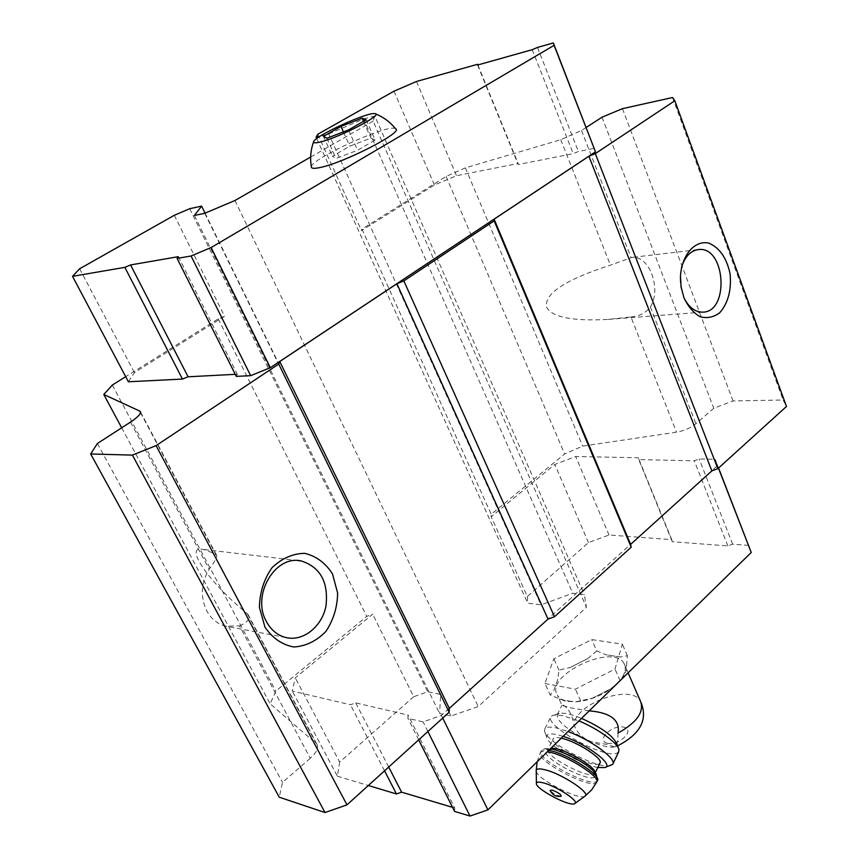 <?xml version="1.0" encoding="UTF-8"?>
<svg xmlns="http://www.w3.org/2000/svg" width="859" height="859" viewBox="0 0 859 859"><rect width="100%" height="100%" fill="white"/><g stroke="black" fill="none" stroke-linecap="round" stroke-linejoin="round"><path stroke-width="0.64" stroke-dasharray="4.29 3.22" d="M618.008 733.092C617.922 739.127 617.385 743.25 616.418 745.462L614.486 746.879L606.336 744.356L591.561 741.789L586.955 739.728C580.405 736.152 575.992 730.816 573.726 723.718C571.117 708.235 561.55 703.349 561.947 705.282L557.373 695.199C559.166 698.227 562.516 700.235 567.423 701.245L578.311 701.578C592.28 699.763 604.661 694.308 615.452 685.224M617.245 683.539L617.868 682.905C624.783 675.475 626.866 669.086 624.139 663.706C613.777 642.489 544.241 675.249 557.373 695.199M589.21 710.876L570.43 707.837L562.054 705.422M586.192 127.433L581.511 130.461L560.777 139.706L465.385 167.859L446.111 176.46L361.961 229.042L361.467 230.609L434.418 184.964L456.516 175.73L518.117 163.489L518.202 164.541L573.211 153.654L578.397 151.506L594.321 148.339M235.269 374.331L237.288 374.234L236.289 376.382M174.313 215.287L224.521 316.262L134.412 372.634L128.388 381.772M224.521 316.262L218.25 318.85L125.704 376.693M239.468 625.889C247.317 622.7 250.194 618.942 248.09 614.593L247.231 613.627C211.046 584.378 185.136 547.881 200.823 549.137C204.249 549.255 209.317 551.145 216.006 554.828L216.651 555.365C217.338 557.051 214.836 561.657 209.156 569.195C200.931 583.143 200.158 597.112 206.836 611.082C211.325 619.049 217.585 624.074 225.649 626.157L239.468 625.889L310.271 758.282C316.552 752.538 318.753 747.835 316.874 744.152L270.177 703.865L275.825 691.066L366.772 616.418L372.677 614.228L295.292 677.848L292.264 691.044L350.472 704.777L355.712 702.877L408.175 715.117L407.875 718.317L423.122 721.914L441.397 715.397L717.49 465.675L715.171 459.264L699.151 458.953L694.287 460.768L638.742 459.608L638.291 457.75L575.702 456.516L554.817 464.461L491.198 516.764L491.198 514.273L564.631 453.992L582.67 446.111L676.559 432.174C684.14 430.81 690.593 427.997 695.908 423.734L713.775 408.24L733.038 400.917L783.129 400.015L786.479 406.457M630.957 316.971C639.225 316.327 645.7 313.009 650.37 307.007C661.731 288.785 649.436 255.22 631.848 257.442L610.438 265.163C565.082 279.798 543.822 293.853 546.657 307.329C552.101 317.229 572.395 321.266 607.56 319.43L630.957 316.971L676.559 432.174M672.565 97.518L783.129 400.015M622.453 108.663L733.038 400.917M602.019 117.2L713.775 408.24M465.385 167.859L582.67 446.111M446.111 176.46L564.631 453.992M361.961 229.042L491.198 514.273M748.64 545.368L732.63 544.177L727.863 545.916L672.275 541.718L671.749 539.656L609.01 535.007L588.469 542.609L527.351 596.511L491.198 516.764M527.351 596.511L527.684 603.136L540.987 604.854L572.76 593.268L584.367 594.632L586.439 607.281L478.238 706.56L450.889 716.019L439.593 713.464L440.667 694.469L427.675 691.731L413.705 696.746L372.677 614.228M316.724 138.567L527.684 603.136M317.776 134.24L361.467 230.609M320.332 136.087L328.729 133.929L540.987 604.854M328.729 133.929L363.668 118.939L572.76 593.268M363.668 118.939L374.803 116.019L584.367 594.632M374.803 116.019L373.139 121.173L586.439 607.281M234.969 200.501L478.238 706.56M373.139 121.173L310.657 157.047M204.753 213.279L450.889 716.019M194.402 215.459L439.593 713.464M205.065 213.139L440.667 694.469M189.689 208.716L427.675 691.731M218.25 318.85L366.772 616.418M112.304 385.057L275.825 691.066M121.688 427.793L270.177 703.865M310.271 758.282L282.493 782.388L279.261 797.195M97.378 443.512L282.493 782.388M683.904 297.643L680.543 286.283L680.017 277.339L681.455 267.632M537.509 47.417L578.397 151.506M532.226 49.682L573.211 153.654M477.561 65.037L518.202 164.541M477.872 64.951L518.117 163.489M416.508 81.476L456.516 175.73M394.013 91.172L434.418 184.964M79.651 268.76L134.412 372.634M178.361 256.669L237.288 374.234M395.569 128.775C389.202 122.837 306.191 161.02 311.484 167.473M718.446 468.134L717.49 465.675M718.575 468.015L715.171 459.264M732.63 544.177L699.151 458.953M727.863 545.916L694.287 460.768M672.275 541.718L638.742 459.608M671.749 539.656L638.291 457.75M609.01 535.007L575.702 456.516M588.469 542.609L554.817 464.461M413.705 696.746L339.67 762.051L295.292 677.848M339.67 762.051L337.394 776.214L292.264 691.044M337.394 776.214L368.328 785.513M384.531 770.824L350.472 704.777M388.697 767.044L355.712 702.877M452.543 807.331L454.722 807.975L408.175 715.117M454.722 807.975L454.594 811.422M418.687 739.857L407.875 718.317M427.9 731.514L423.122 721.914M442.718 718.081L441.397 715.397M544.917 683.496L575.38 689.186L614.99 669.021L622.388 644.164L591.711 639.59L553.819 658.778L544.917 683.496L550.211 695.028L565.619 701.331L576.292 701.749L592.517 698.12L610.695 688.843L616.515 684.183M592.517 698.12L610.695 688.843M621.486 679.319L623.29 676.538C626.039 672.307 627.145 668.452 626.608 664.973L627.414 655.761L620.123 656.995L605.971 654.751L596.726 650.95L591.711 639.59M623.29 676.538L626.608 664.973M620.123 656.995L605.971 654.751M596.726 650.95L587.674 658.617L570.29 667.443L558.962 670.106L557.792 679.222L553.776 690.733L550.211 695.028M587.674 658.617L570.29 667.443M557.792 679.222L553.776 690.733M559.467 699.162L573.522 701.91M627.414 655.761L622.388 644.164M620.101 680.672L614.99 669.021M580.695 700.955L575.38 689.186M558.962 670.106L553.819 658.778M614.486 746.879C609.933 747.91 602.288 746.213 591.561 741.789M586.955 739.728C566.575 729.334 556.664 720.991 557.244 714.709L559.188 713.475C563.558 712.476 571.01 714.108 581.532 718.382M616.612 743.54L615.914 746.138M561.142 796.261C557.094 795.617 553.443 793.748 550.2 790.634M561.26 738.192L561.271 738.192C556.857 737.237 554.173 737.387 553.239 738.654C547.623 744.914 596.178 770.512 599.883 763.2M597.821 767.463C580.909 764.832 547.183 744.817 546.646 737.054C546.26 733.94 549.739 733.135 557.072 734.66L563.139 736.356M610.76 765.627C599.174 770.34 545.207 741.886 544.552 730.816L544.896 728.743C546.249 726.886 550.093 726.628 556.428 727.949L568.078 731.535M618.62 752.001L616.472 753.375C602.921 758.497 543.36 724.985 551.016 716.556L553.185 715.171L562.602 715.59L578.923 720.926M375.115 140.028L370.916 138.116L349.785 146.159L332.412 156.231L336.03 158.421L357.591 150.261L375.115 140.028L366.213 119.82M363.529 121.355L370.916 138.116M343.407 131.899L349.785 146.159M323.424 136.366L332.412 156.231M326.925 138.256L336.03 158.421M348.529 129.924L357.591 150.261M607.506 743.271C619.522 745.988 635.8 729.441 623.591 727.09C611.758 724.513 595.545 740.673 607.506 743.271M641.351 703.263L640.567 701.459C632.321 683.678 578.397 701.846 573.726 723.718M247.231 613.627L316.005 743.164M130.493 422.102L209.156 569.195M140.511 412.642L216.006 554.828M650.37 307.007L695.908 423.734M560.777 139.706L610.438 265.163M581.511 130.461L631.064 257.517M585.129 796.025L584.904 796.196C579.32 800.91 536.403 778.673 536.231 771.038M596.79 781.83L596.565 782.291C592.248 790.677 533.847 759.785 540.386 752.624C541.245 751.432 543.586 751.142 547.387 751.754M597.531 780.283L597.295 780.777C592.957 789.196 534.577 758.325 541.127 751.131C542.061 749.864 544.617 749.606 548.815 750.358M553.593 749.617C564.234 752.656 575.09 757.821 586.171 765.133C598.691 774.227 598.659 779.918 586.686 777.148C576.196 774.045 565.609 768.977 554.935 761.954C542.695 753.171 541.771 747.105 553.593 749.617M595.062 772.606L594.815 773.691C591.196 780.81 542.534 755.104 548.053 749.037L551.22 748.017M617.503 745.88L614.872 746.782M628.122 672.844L624.139 663.706M248.09 614.593L316.874 744.152M140.479 411.858L216.651 555.365M697.368 249.679L631.848 257.442M702.404 312.139L607.56 319.43M680.543 286.283L681.112 286.949M680.017 277.339L680.478 276.115M298.18 560.605L200.823 549.137M285.779 637.518L225.649 626.157M617.868 682.905L620.703 680.253M578.311 701.578L576.292 701.749M557.244 714.709L561.958 705.293M537.122 761.793L541.127 751.131C543.081 749.875 540.579 748.178 550.426 748.79M595.233 772.81L594.89 774.184L593.043 771.081C592.807 768.869 568.282 752.645 554.087 749.875L547.881 749.392L553.239 738.654M546.646 737.054L544.552 730.816M612.682 764.37L612.972 763.78M544.896 728.743L551.016 716.556M559.188 713.475L553.185 715.171M618.287 747.921L618.931 749.628M375.694 113.968L374.868 113.646"/><path stroke-width="1.29" d="M348.529 129.924L366.213 119.82L362.133 118.198L340.959 126.413L323.424 136.366L326.925 138.256L348.529 129.924M320.375 141.982C339.455 137.569 384.8 113.893 374.868 113.646C367.502 111.777 313.739 136.484 313.61 141.821C313.363 143.099 315.618 143.152 320.375 141.982M615.452 685.224L617.245 683.539M628.122 672.844L640.567 701.459C644.304 712.004 636.787 722.548 618.008 733.092C620.928 716.911 604.167 712.014 589.21 710.876M310.657 157.047L234.969 200.501L204.753 213.279L194.402 215.459L201.618 206.106L189.689 208.716L174.313 215.287L79.651 268.76L72.521 276.33L124.856 267.364L130.579 264.937L178.361 256.669L177.094 258.398L236.289 376.382L250.656 375.662L270.295 367.716L595.48 151.828L553.357 42.95L537.509 47.417L532.226 49.682L477.561 65.037L477.593 64.285L477.872 64.951M72.521 276.33L128.388 381.772L182.473 379.066L188.078 376.79L235.269 374.331M125.704 376.693L112.304 385.057L103.778 394.485L139.663 411.031L140.511 412.642M586.192 127.433L602.019 117.2L622.453 108.663L672.565 97.518L674.82 100.761L595.319 153.611L588.92 156.252L494.129 219.185L494.15 220.87L403.848 280.904L396.912 283.738L279.755 361.521L278.735 364.076L156.08 445.628L132.404 455.109L90.667 453.971L97.378 443.512L130.493 422.102C138.031 417.077 141.295 413.544 140.285 411.515L139.663 411.031M674.82 100.761L786.479 406.457L717.856 468.66L711.864 470.893L630.635 544.37L631.204 547.215L554.484 616.751L548.021 619.103L449.343 708.364L449.171 712.229L346.982 804.862L325.013 812.539L279.261 797.195L90.667 453.971M477.593 64.285L416.508 81.476L394.013 91.172L317.776 134.24L316.101 137.182L316.724 138.567M316.101 137.182L320.332 136.087M201.618 206.106L205.065 213.139M103.778 394.485L121.688 427.793M132.404 455.109L325.013 812.539M156.08 445.628L346.982 804.862M264.937 627.07L259.418 607.345C259.708 592.635 263.874 579.449 271.949 567.788C281.773 558.361 292.704 553.54 304.752 553.336C316.305 556.17 325.572 563.032 332.519 573.941L337.63 593.075C337.383 607.184 333.464 619.983 325.872 631.472C316.531 641.029 305.836 646.204 293.799 646.999C281.988 644.712 272.367 638.065 264.937 627.07M278.735 364.076L449.171 712.229M279.755 361.521L449.343 708.364M396.912 283.738L548.021 619.103M403.848 280.904L554.484 616.751M494.15 220.87L631.204 547.215M494.129 219.185L630.635 544.37M588.92 156.252L711.864 470.893M595.319 153.611L717.856 468.66M683.936 297.708L681.112 286.949L680.478 276.115C681.767 254.833 694.856 239.897 708.836 243.14C719.563 247.725 726.65 257.925 730.075 273.742C731.6 290.041 728.153 303.044 719.724 312.762C713.646 317.261 707.15 318.592 700.214 316.767C693.535 312.987 688.102 306.631 683.936 297.708M681.455 267.632C684.848 256.551 690.625 250.506 698.796 249.518C725.866 246.479 729.57 312.783 702.404 312.139C694.791 311.989 688.617 307.157 683.904 297.643M266.462 621.669C251.172 595.48 275.095 554.646 301.208 560.959C320.332 567.09 328.589 582.08 325.99 605.928C322.028 626.662 303.13 641.866 285.779 637.518C277.5 635.349 271.068 630.066 266.462 621.669M177.094 258.398L191.063 256.003L211.153 247.532L554.087 45.334L553.357 42.95M554.087 45.334L595.48 151.828M124.856 267.364L182.473 379.066M130.579 264.937L188.078 376.79M191.063 256.003L250.656 375.662M211.153 247.532L270.295 367.716M313.61 141.821C310.582 150.142 309.874 158.7 311.484 167.473C312.15 168.643 315.189 168.611 320.611 167.398C345.135 162.34 404.406 131.652 395.569 128.775C390.222 122.064 383.597 117.135 375.694 113.968M418.687 739.857L454.594 811.422L470.013 816.05L487.901 809.897L751.238 552.498L718.446 468.134M751.238 552.498L718.575 468.015M368.328 785.513L396.471 793.963L384.531 770.824M396.471 793.963L401.615 792.17L388.697 767.044M401.615 792.17L452.543 807.331M470.013 816.05L427.9 731.514M487.901 809.897L442.718 718.081M616.515 684.183L621.486 679.319M581.532 718.382C601.171 727.315 612.864 735.701 616.612 743.54L618.287 747.921M552.069 790.087C558.286 792.492 561.314 794.554 561.142 796.261C556.106 797.012 552.423 795.058 550.093 790.398L552.069 790.087M543.081 782.817C556.245 785.921 579.943 801.511 574.757 803.594C570.29 807.374 534.534 788.379 536.413 783.247C536.735 781.937 538.958 781.787 543.081 782.817M561.271 738.192C576.604 741.22 604.124 759.098 599.883 763.2L595.233 772.81M563.139 736.356C586.3 743.561 615.312 765.562 604.661 767.581L597.821 767.463M568.078 731.535C591.314 740.029 617.449 759.42 612.682 764.37L604.811 767.538M578.923 720.926C598.122 728.829 617.954 743.132 618.931 749.628L618.62 752.001L612.972 763.78M362.133 118.198L363.529 121.355M340.959 126.413L343.407 131.899M536.231 771.038L536.22 770.416C536.628 768.676 539.441 768.44 544.692 769.707C561.496 773.476 591.69 793.437 584.904 796.196L574.929 803.476M547.387 751.754L549.889 752.259C568.239 756.113 601.59 777.642 596.565 782.291L591.668 789.861L585.129 796.025M548.815 750.358L550.64 750.745C568.991 754.578 602.32 776.106 597.295 780.777L596.79 781.83M551.22 748.017L556.041 748.683C569.979 751.582 595.48 767.248 595.062 772.606M641.351 703.263C647.75 720.271 639.794 734.477 617.503 745.88M698.796 249.518L697.368 249.679M301.208 560.959L298.18 560.605M536.413 783.247L536.22 770.416L537.122 761.793M597.531 780.283L596.232 774.109C594.557 771.983 594.364 771.328 586.536 765.251C575.283 757.724 564.105 752.398 553.003 749.306L550.426 748.79"/></g></svg>
